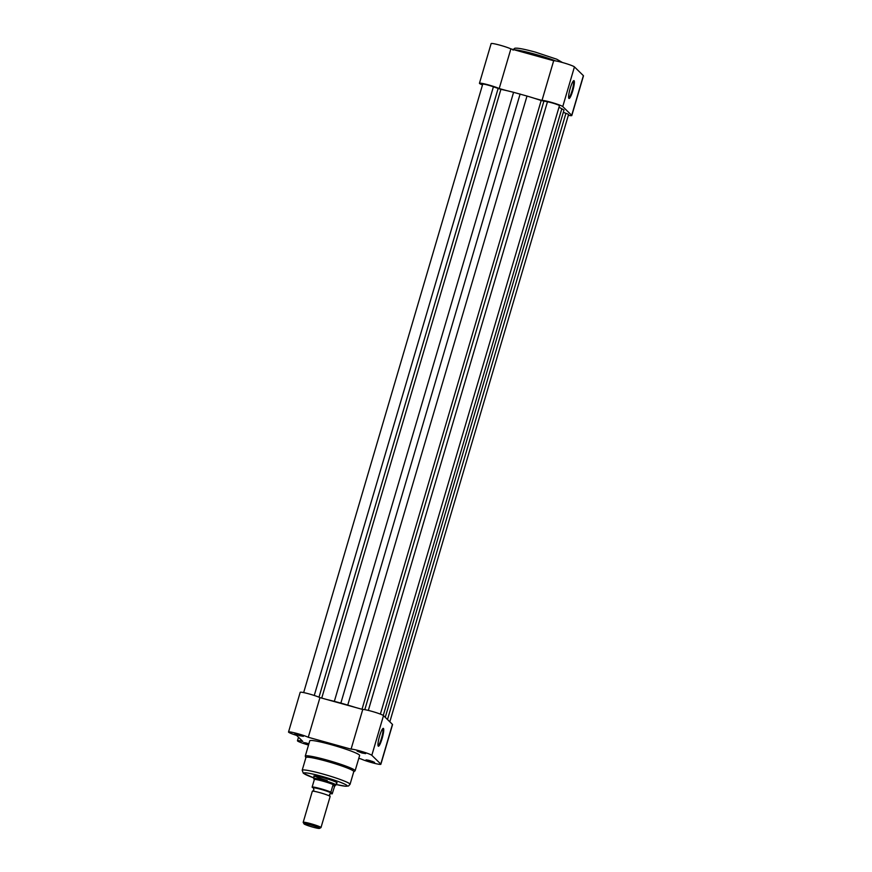 <?xml version="1.0" encoding="UTF-8"?>
<svg xmlns="http://www.w3.org/2000/svg" width="872" height="872" viewBox="0 0 872 872"><rect width="100%" height="100%" fill="white"/><g stroke="black" fill="none" stroke-linecap="round" stroke-linejoin="round"><path stroke-width="1.31" d="M389.828 721.809L568.544 114.614A6.965 0.632 -163.6 0 0 565.928 113.306L563.301 112.357M387.506 719.531L565.928 113.306M314.258 695.475L493.399 86.808L500.899 89.336A39.731 3.608 -163.6 0 1 513.586 92.323L527.004 96.051A39.731 3.608 -163.6 0 1 541.185 100.509L547.452 101.806A6.965 0.632 -163.6 0 1 554.984 103.779A6.965 0.632 -163.6 0 1 559.442 105.708L380.377 714.114M368.333 710.418L547.452 101.806M355.503 707.465A39.731 3.608 -163.6 0 0 347.743 705.099L340.865 703.072L520.115 94.013M327.196 699.617A39.731 3.608 -163.6 0 1 334.336 701.371L340.865 703.072M493.399 86.808A6.965 0.632 -163.6 0 0 486.478 84.715A6.965 0.632 -163.6 0 0 482.717 84.192L303.652 692.597M385.25 717.329L563.988 110.046L561.808 108.771A39.731 3.608 -163.6 0 0 558.974 107.311M570.223 88.334A9.254 1.548 -74.5 0 1 573.667 80.704A9.254 1.548 -74.5 0 1 572.751 90.797A9.254 1.548 -74.5 0 1 568.795 98.274A9.254 1.548 -74.5 0 1 570.223 88.334M568.642 97.773A8.676 1.461 105.5 0 0 572.119 90.568A8.676 1.461 105.5 0 0 573.286 81.063M568.348 115.268A11.02 1.003 -163.6 0 0 571.803 115.529A11.02 1.003 -163.6 0 0 571.705 115.322L562.756 106.58A11.02 1.003 -163.6 0 0 552.772 102.776A11.02 1.003 -163.6 0 0 542.003 100.433L534.754 98.416M506.447 90.557L499.198 88.552A11.02 1.003 -163.6 0 0 487.437 84.628A11.02 1.003 -163.6 0 0 479.447 83.276L491.132 43.6A11.02 1.003 16.4 0 1 499.122 44.952A11.02 1.003 16.4 0 1 510.883 48.876L553.676 60.746A11.02 1.003 16.4 0 1 564.457 63.089A11.02 1.003 16.4 0 1 574.441 66.893L583.379 75.646A11.02 1.003 16.4 0 1 583.477 75.853L571.803 115.529M479.447 83.276A11.02 1.003 -163.6 0 0 482.499 84.933M499.198 88.552L510.883 48.876M542.003 100.433L553.676 60.746M382.11 738.529A9.254 1.548 -74.5 0 1 378.154 746.007A9.254 1.548 -74.5 0 1 379.582 736.055A9.254 1.548 -74.5 0 1 383.026 728.436A9.254 1.548 -74.5 0 1 382.11 738.529M378.012 745.506A8.676 1.461 105.5 0 0 381.478 738.301A8.676 1.461 105.5 0 0 382.645 728.796M360.746 751.806L365.63 753.626L361.967 752.994L357.095 751.108L360.746 751.806M358.861 751.326L364.027 752.852M369.695 760.548L374.579 762.368L370.905 761.747L366.044 759.85L369.695 760.548M367.81 760.079L372.976 761.594M308.688 744.47L303.772 742.573L308.906 743.707M305.538 742.791L308.862 743.871M298.486 734.529L303.369 736.339L299.695 735.717L294.834 733.832L298.486 734.529M296.6 734.05L301.767 735.576M314.236 776.549A12.186 1.101 16.4 0 1 313.855 775.982A12.186 1.101 16.4 0 1 323.806 777.879A12.186 1.101 16.4 0 1 337.126 782.827A12.186 1.101 16.4 0 1 336.494 783.1M326.466 761.212A24.939 2.267 -163.6 0 0 305.941 757.496L302.192 770.238A24.939 2.267 16.4 0 1 322.716 773.955A24.939 2.267 16.4 0 1 350.043 784.331L353.792 771.578A24.939 2.267 -163.6 0 0 326.466 761.212M288.523 732.011L300.197 692.324A11.02 1.003 16.4 0 1 309.266 693.97A11.02 1.003 16.4 0 1 319.948 697.6L362.752 709.481A11.02 1.003 16.4 0 1 371.527 711.247A11.02 1.003 16.4 0 1 383.506 715.629L392.444 724.37A11.02 1.003 16.4 0 1 392.553 724.578L380.868 764.254A11.02 1.003 -163.6 0 0 380.77 764.057L371.821 755.305A11.02 1.003 -163.6 0 0 359.853 750.934A11.02 1.003 -163.6 0 0 351.067 749.157L308.274 737.276A11.02 1.003 -163.6 0 0 297.592 733.646A11.02 1.003 -163.6 0 0 288.523 732.011A11.02 1.003 -163.6 0 0 296.633 735.412L302.78 741.429A11.02 1.003 -163.6 0 0 297.461 740.753A11.02 1.003 -163.6 0 0 308.514 745.048M319.948 697.6L308.274 737.276M355.122 770.772L359.624 755.468A25.986 2.354 -163.6 0 0 331.153 744.666A25.986 2.354 -163.6 0 0 309.767 740.797L305.265 756.1A25.986 2.354 16.4 0 1 326.651 759.97A25.986 2.354 16.4 0 1 355.122 770.772L353.716 771.862M358.784 758.335L361.117 758.989A11.02 1.003 -163.6 0 0 372.878 762.913A11.02 1.003 -163.6 0 0 380.868 764.254M314.628 775.906A11.598 1.057 -163.6 0 0 327.207 780.495M362.752 709.481L351.067 749.157M320.994 827.561L330.128 796.528A9.276 0.839 -163.6 0 0 330.041 796.354A9.276 0.839 -163.6 0 0 329.965 796.289A9.276 0.839 -163.6 0 0 321.463 793.106A9.276 0.839 -163.6 0 0 312.59 791.177A9.276 0.839 -163.6 0 0 312.318 791.286L303.183 822.329A9.276 0.839 16.4 0 1 311.577 823.92A9.276 0.839 16.4 0 1 320.907 827.386A9.276 0.839 16.4 0 1 320.994 827.561A9.276 0.839 16.4 0 1 320.929 827.626L319.501 828.4A8.121 0.741 -163.6 0 0 319.479 828.193A8.121 0.741 -163.6 0 0 310.955 825.054A8.121 0.741 -163.6 0 0 303.99 823.833A8.121 0.741 -163.6 0 0 304.045 823.909A8.121 0.741 -163.6 0 0 311.86 826.852A8.121 0.741 -163.6 0 0 319.501 828.4M329.965 796.289L329.507 794.545L330.837 793.313A9.276 0.839 -163.6 0 0 331.022 793.029A9.276 0.839 -163.6 0 0 320.94 789.345A9.276 0.839 -163.6 0 0 313.386 788.135A9.276 0.839 -163.6 0 0 313.462 788.201A9.276 0.839 -163.6 0 0 313.484 788.223M334.51 786.5L332.995 785.018L330.913 792.114L332.221 793.825L330.172 793.585A10.965 0.992 -163.6 0 0 332.221 793.825L334.51 786.5L335.829 784.778A11.598 1.057 -163.6 0 0 324.166 780.429A11.598 1.057 -163.6 0 0 313.68 778.445A11.598 1.057 -163.6 0 0 313.68 778.467L313.68 778.576M313.691 788.386L312.176 786.915A11.314 1.025 16.4 0 1 320.754 788.746A11.314 1.025 16.4 0 1 330.913 792.114M334.652 786.163L332.995 785.018M335.884 785.062A11.598 1.057 -163.6 0 0 335.927 785.018L333.169 784.713M313.789 778.663L314.269 779.819L312.176 786.915M333.464 784.68A11.314 1.025 -163.6 0 0 322.978 781.17A11.314 1.025 -163.6 0 0 314.214 779.339M336.69 782.457L335.938 784.996A11.598 1.057 -163.6 0 0 335.938 784.996A11.598 1.057 -163.6 0 0 335.829 784.778M318.988 697.186L498.119 88.53M362.011 709.274L541.185 100.509M364.801 709.666L543.877 101.228M347.743 705.099L527.004 96.051M334.336 701.371L513.586 92.323M321.735 698.091L500.899 89.336M383.255 715.432L561.808 108.771M555.595 60.909A25.986 2.354 -163.6 0 0 534.416 54.042A25.986 2.354 -163.6 0 0 514.327 49.824M571.705 115.322L583.379 75.646M562.756 106.58L574.441 66.893M350.043 784.331L348.473 786.01L345.41 786.228L336.091 784.484A22.628 2.049 -163.6 0 0 346.021 784.811A22.628 2.049 -163.6 0 0 322.378 776.483A22.628 2.049 -163.6 0 0 304.241 772.865A22.628 2.049 -163.6 0 0 313.833 777.911L303.336 773.279L302.192 770.238M383.506 715.629L371.821 755.305M392.444 724.37L380.77 764.057M330.913 792.55A10.965 0.992 -163.6 0 0 320.711 789.116A10.965 0.992 -163.6 0 0 312.176 787.351M513.03 50.173C514.066 48.592 514.938 47.949 515.625 48.233C516.529 48.058 520.279 48.025 535.354 52.113L556.75 59.209L562.44 62.512M305.265 756.1L305.854 757.779M298.497 737.243L297.461 740.753M312.59 791.177L313.92 789.956L313.462 788.201M303.99 823.833L303.205 822.405M314.432 775.906L313.68 778.445"/></g></svg>
